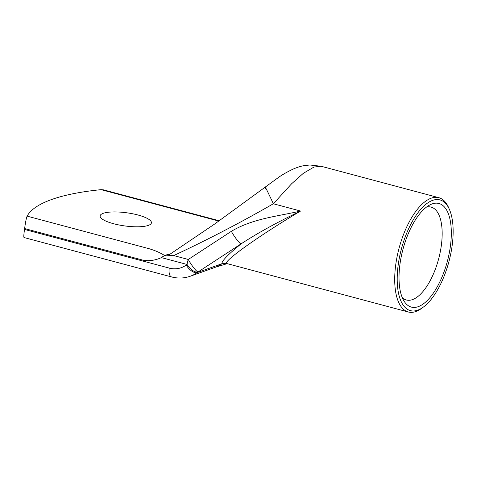 <?xml version="1.0" encoding="UTF-8"?>
<svg xmlns="http://www.w3.org/2000/svg" width="477" height="477" viewBox="0 0 477 477"><rect width="100%" height="100%" fill="white"/><g stroke="black" fill="none" stroke-linecap="round" stroke-linejoin="round"><path stroke-width="0.72" d="M432.597 200.382A57.312 24.589 -75.1 0 1 449.465 209.558A57.312 24.589 -75.1 0 1 448.929 261.617A57.312 24.589 -75.1 0 1 423.445 307.015A57.312 24.589 -75.1 0 1 397.574 270.542A57.312 24.589 -75.1 0 1 432.597 200.382M449.465 209.558L448.636 207.65A59.16 25.382 104.9 0 0 438.822 197.681A59.16 25.382 104.9 0 0 431.22 198.182A59.16 25.382 104.9 0 0 402.165 238.166A59.16 25.382 104.9 0 0 408.3 312A59.16 25.382 104.9 0 0 421.775 308.255L423.445 307.015M432.114 203.923A53.615 23.003 104.9 0 0 430.182 204.758A53.615 23.003 104.9 0 0 402.952 249.34A53.615 23.003 104.9 0 0 404.335 301.559A53.615 23.003 104.9 0 0 446.854 263.173A53.615 23.003 104.9 0 0 432.114 203.923M408.3 312L227.082 263.614C220.845 262.958 258.647 235.918 300.582 211.043C277.393 216.427 252.995 218.436 231.357 231.321L188.266 259.464L173.175 255.433L165.131 255.887C161.023 253.09 155.74 250.717 149.283 248.761L27.111 216.141C26.289 218.15 25.46 222.288 24.625 228.555L143.183 260.209C148.997 261.295 155.073 260.424 161.411 257.616L187.056 264.461A11.09 4.758 -75.1 0 1 188.266 259.464A11.09 1.83 -123.1 0 0 198.104 271.932L241.195 243.789A11.09 1.83 -123.1 0 1 231.357 231.321M265.647 188.516C263.537 183.299 267.525 191.194 273.345 203.768L291.572 183.8L303.253 173.378L313.944 167.057L321.087 166.246L438.822 197.681M426.551 207.048A48.07 20.624 -75.1 0 1 431.119 207.107A48.07 20.624 -75.1 0 1 438.643 258.868A48.07 20.624 -75.1 0 1 406.321 299.991A48.07 20.624 -75.1 0 1 402.326 297.767M219.277 220.773L103.39 189.834L101.088 189.655L218.83 221.089M101.088 189.655A221.859 56.966 7.7 0 0 27.111 216.141M169.985 254.283C167.016 254.479 165.477 255.034 165.376 255.952M148.359 225.394A25.883 6.648 -172.3 0 1 119.059 224.983A25.883 6.648 -172.3 0 1 100.122 215.896A25.883 6.648 -172.3 0 1 126.661 212.778A25.883 6.648 -172.3 0 1 151.424 222.831A25.883 6.648 -172.3 0 1 148.359 225.394M165.131 255.887C164.303 255.714 163.062 256.286 161.411 257.616M24.625 228.555L24.506 229.443C23.623 235.805 23.582 238.375 24.375 237.152M226.778 263.554L221.984 263.698C221.495 261.235 227.899 254.599 241.195 243.789C257.067 233.396 276.863 222.479 300.582 211.043L273.345 203.768C241.147 222.294 208.288 239.4 174.779 255.088L170.2 255.261L169.466 254.557L169.174 254.784M221.984 263.698A36.973 32.025 70.3 0 1 215.014 267.376A36.973 32.025 70.3 0 1 215.008 267.382L190.269 276.237A36.973 32.025 -109.7 0 0 197.239 272.558L198.104 271.932A11.09 5.378 54.1 0 1 187.056 264.461L186.185 265.087A11.09 5.378 54.1 0 0 197.239 272.558L221.984 263.698M173.175 255.433L174.779 255.088M186.185 265.087A25.883 22.413 70.3 0 1 169.234 268.086L24.506 229.443M190.269 276.237C184.17 278.365 177.939 278.598 171.589 276.934A11.09 4.758 -75.1 0 1 169.234 268.086M23.999 237.528L171.589 276.934M215.324 267.269L225.18 264.27L227.094 263.62L226.378 263.519M169.454 254.563L214.614 224.053L278.938 177.104C282.748 174.487 287.315 171.893 292.639 169.323C296.819 167.445 300.647 166.217 304.111 165.626L309.877 165L321.116 166.258"/></g></svg>
